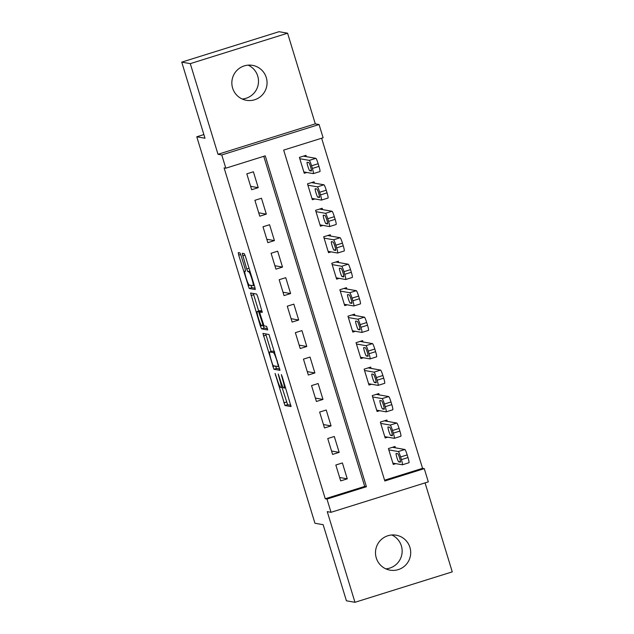 <?xml version="1.0" encoding="UTF-8"?>
<svg xmlns="http://www.w3.org/2000/svg" width="634" height="634" viewBox="0 0 634 634"><rect width="100%" height="100%" fill="white"/><g stroke="black" fill="none" stroke-linecap="round" stroke-linejoin="round"><path stroke-width="0.95" d="M275.101 373.474L284.991 405.514L291.054 406.576L282.138 376.438L281.33 374.575L282.756 379.924A8.71 0.967 -107.4 0 1 284.286 388.048A8.71 0.967 -107.4 0 1 284.222 388.048L283.723 387.96A8.71 0.967 -107.4 0 1 280.101 379.457L278.223 374.02L279.634 379.378A8.71 0.967 -107.4 0 1 281.163 387.493A8.71 0.967 -107.4 0 1 281.1 387.501L280.6 387.414A8.71 0.967 -107.4 0 1 276.979 378.91L275.101 373.474M248.156 65.144A17.744 17.601 -80 0 1 242.196 99.015M232.623 88.094A17.744 17.601 100 0 0 246.38 100.307A17.744 17.601 100 0 0 266.28 77.57A17.744 17.601 100 0 0 252.53 65.357A17.744 17.601 100 0 0 232.623 88.094M391.804 534.985A17.744 17.601 -80 0 1 385.844 568.856M376.271 557.936A17.744 17.601 100 0 0 390.021 570.148A17.744 17.601 100 0 0 409.929 547.411A17.744 17.601 100 0 0 396.179 535.199A17.744 17.601 100 0 0 376.271 557.936M241.071 255.565L239.937 252.911L238.241 252.609L238.701 255.153L249.202 288.47L255.264 289.532L254.789 286.988L245.413 256.334L244.288 253.671L242.22 253.315L246.705 268.974L247.839 271.629L248.853 271.812A7.283 0.808 -107.4 0 1 251.817 278.722A7.283 0.808 -107.4 0 1 253.156 285.712A7.283 0.808 -107.4 0 1 253.101 285.712L249.122 285.007A7.283 0.808 -107.4 0 1 246.166 278.104A7.283 0.808 -107.4 0 1 244.827 271.114A7.283 0.808 -107.4 0 1 244.875 271.106L245.556 271.225L245.081 268.689L241.071 255.565M225.815 168.192L221.765 154.958L319.06 124.526L323.11 137.76L283.667 150.1L384.822 480.976L424.265 468.637L428.315 481.872L331.019 512.304L326.97 499.069L366.412 486.73L265.258 155.853L225.815 168.192L224.103 167.891L325.258 498.768L326.97 499.069M331.019 512.304L327.255 511.638L354.969 602.3L346.418 600.794L323.15 524.69L314.939 523.248L196.786 136.785L204.996 138.236L181.736 62.132L190.287 63.638L218.001 154.3L221.765 154.958M262.944 333.413L273.912 369.273L279.974 370.335L268.99 334.483L262.944 333.413M260.423 326.209L250.573 293.011L256.635 294.073L257.769 296.736L262.254 312.396L259.774 311.96L260.249 314.504L264.037 325.86L266.589 326.312L267.714 329.949L261.557 328.872L260.423 326.209L262.436 325.583M181.736 62.132L279.031 31.7L287.582 33.206L190.287 63.638M354.969 602.3L452.264 571.868L425.065 482.886M306.38 156.661L305.976 155.338L299.399 157.391L304.257 173.272L306.816 172.472M314.472 183.131L314.068 181.807L307.49 183.86L312.348 199.742L314.908 198.941M322.563 209.6L322.159 208.277L315.589 210.329L320.439 226.211L323.007 225.411M330.655 236.07L330.251 234.746L323.681 236.799L328.531 252.681L331.099 251.88M338.746 262.539L338.342 261.216L331.772 263.268L336.63 279.15L339.19 278.35M346.846 289.009L346.441 287.685L339.864 289.738L344.722 305.62L347.281 304.819M354.937 315.478L354.533 314.155L347.955 316.215L352.813 332.097L355.373 331.289M363.028 341.948L362.624 340.624L356.046 342.685L360.904 358.567L363.464 357.758M371.12 368.417L370.716 367.094L364.138 369.154L368.996 385.036L371.556 384.236M379.211 394.887L378.807 393.563L372.237 395.624L377.087 411.506L379.655 410.705M387.303 421.356L386.898 420.033L380.329 422.093L385.179 437.975L387.746 437.175M335.83 465.007L340.68 480.889L347.258 478.836L342.4 462.955L335.83 465.007M327.738 438.538L332.588 454.419L339.166 452.367L334.308 436.485L327.738 438.538M319.639 412.068L324.497 427.95L331.075 425.897L326.217 410.016L319.639 412.068M311.548 385.599L316.406 401.481L322.983 399.428L318.125 383.546L311.548 385.599M303.456 359.129L308.314 375.011L314.884 372.958L310.034 357.077L303.456 359.129M295.365 332.66L300.223 348.541L306.793 346.489L301.942 330.607L295.365 332.66M287.273 306.19L292.131 322.072L298.701 320.019L293.843 304.138L287.273 306.19M279.182 279.721L284.032 295.603L290.61 293.55L285.752 277.668L279.182 279.721M271.09 253.251L275.941 269.133L282.518 267.08L277.66 251.191L271.09 253.251M262.991 226.782L267.849 242.663L274.427 240.603L269.569 224.721L262.991 226.782M254.9 200.312L259.758 216.194L266.328 214.133L261.477 198.252L254.9 200.312M325.258 498.768L364.708 486.429L263.776 156.321M258.236 187.664L253.386 171.782L246.808 173.843L251.666 189.725L258.236 187.664L250.628 186.325M384.592 480.207L422.553 468.336L321.628 138.228M395.402 447.826L394.99 446.502L388.42 448.563L393.278 464.445L395.838 463.644M203.879 134.567L196.786 136.785M218.001 154.3L315.296 123.868L287.582 33.206M315.296 123.868L319.06 124.526M422.553 468.336L424.265 468.637M364.708 486.429L366.412 486.73M347.258 478.836L339.642 477.497M339.166 452.367L331.55 451.028M331.075 425.897L323.459 424.558M322.983 399.428L315.367 398.089M314.884 372.958L307.276 371.619M306.793 346.489L299.185 345.15M298.701 320.019L291.093 318.68M290.61 293.55L282.994 292.211M282.518 267.08L274.902 265.733M274.427 240.603L266.811 239.264M266.328 214.133L258.72 212.794M281.964 387.247L287.622 404.69L290.911 405.277M275.505 366.111L276.535 368.449L279.832 369.028M265.694 333.896L271.051 351.529M272.374 363.837L273.167 365.699L278.484 366.634L277.003 361.087A8.71 0.967 -107.4 0 0 273.381 352.583L269.759 351.941A8.71 0.967 -107.4 0 0 269.696 351.949A8.71 0.967 -107.4 0 0 271.225 360.072L272.374 363.837M272.279 351.157A8.71 0.967 -107.4 0 1 272.327 351.125A8.71 0.967 -107.4 0 1 272.382 351.125L274.514 351.498M258.672 311.056L253.679 294.731L251.056 295.555M253.346 293.494L253.679 294.731M267.516 328.634L264.188 328.047L261.557 328.872M257.245 311.516A7.283 0.808 -107.4 0 0 257.198 311.516A7.283 0.808 -107.4 0 0 258.529 318.506A7.283 0.808 -107.4 0 0 261.493 325.416L262.912 325.662L262.436 323.126L258.648 311.762L257.245 311.516L259.877 310.692A7.283 0.808 -107.4 0 0 259.829 310.692A7.283 0.808 -107.4 0 0 259.781 310.723M261.588 311.397L261.279 310.937L258.648 311.762M259.877 310.692L261.279 310.937M263.118 325.599L264.188 328.047M250.802 285.308L251.833 287.646L255.13 288.224M388.824 449.886L398.303 451.551A5.547 0.618 -107.4 0 1 400.601 456.963L401.409 459.61A5.547 0.618 -107.4 0 1 402.384 464.785A5.547 0.618 -107.4 0 1 402.344 464.785L392.874 463.121M392.43 447.303L404.872 449.498A5.547 0.618 72.6 0 1 407.179 454.911L407.987 457.558A5.547 0.618 72.6 0 1 408.954 462.733A5.547 0.618 72.6 0 1 408.922 462.733M397.795 453.722L396.155 453.429A4.438 0.491 -107.4 0 0 396.123 453.429A4.438 0.491 -107.4 0 0 396.939 457.693A4.438 0.491 -107.4 0 0 398.746 461.901L400.387 462.186A4.438 0.491 -107.4 0 0 400.419 462.186A4.438 0.491 -107.4 0 0 399.602 457.93A4.438 0.491 -107.4 0 0 397.795 453.722M380.733 423.417L390.211 425.081A5.547 0.618 -107.4 0 1 392.509 430.494L393.318 433.141A5.547 0.618 -107.4 0 1 394.293 438.316A5.547 0.618 -107.4 0 1 394.253 438.316L384.775 436.652M384.339 420.833L396.781 423.029A5.547 0.618 72.6 0 1 399.087 428.441L399.896 431.088A5.547 0.618 72.6 0 1 400.862 436.263A5.547 0.618 72.6 0 1 400.831 436.263L394.293 438.316M389.704 427.245L388.063 426.959A4.438 0.491 -107.4 0 0 388.032 426.959A4.438 0.491 -107.4 0 0 388.848 431.223A4.438 0.491 -107.4 0 0 390.655 435.431L392.295 435.716A4.438 0.491 -107.4 0 0 392.327 435.716A4.438 0.491 -107.4 0 0 391.511 431.461A4.438 0.491 -107.4 0 0 389.704 427.245M372.641 396.947L382.112 398.612A5.547 0.618 -107.4 0 1 384.418 404.024L385.226 406.671A5.547 0.618 -107.4 0 1 386.201 411.846A5.547 0.618 -107.4 0 1 386.161 411.846L376.683 410.182M376.247 394.364L388.69 396.559A5.547 0.618 72.6 0 1 390.996 401.972L391.804 404.619A5.547 0.618 72.6 0 1 392.771 409.786A5.547 0.618 72.6 0 1 392.739 409.794M381.613 400.775L379.972 400.49A4.438 0.491 -107.4 0 0 379.94 400.49A4.438 0.491 -107.4 0 0 380.757 404.754A4.438 0.491 -107.4 0 0 382.564 408.962L384.204 409.247A4.438 0.491 -107.4 0 0 384.228 409.247A4.438 0.491 -107.4 0 0 383.419 404.991A4.438 0.491 -107.4 0 0 381.613 400.775M364.55 370.478L374.02 372.142A5.547 0.618 -107.4 0 1 376.327 377.555L377.135 380.202A5.547 0.618 -107.4 0 1 378.11 385.377A5.547 0.618 -107.4 0 1 378.07 385.377L368.592 383.713M368.156 367.894L380.598 370.09A5.547 0.618 72.6 0 1 382.896 375.502L383.705 378.149A5.547 0.618 72.6 0 1 384.679 383.316A5.547 0.618 72.6 0 1 384.64 383.324M373.521 374.306L371.881 374.02A4.438 0.491 -107.4 0 0 371.849 374.02A4.438 0.491 -107.4 0 0 372.665 378.284A4.438 0.491 -107.4 0 0 374.464 382.492L376.113 382.777A4.438 0.491 -107.4 0 0 376.136 382.777A4.438 0.491 -107.4 0 0 375.328 378.522A4.438 0.491 -107.4 0 0 373.521 374.306M356.451 344.008L365.929 345.673A5.547 0.618 -107.4 0 1 368.235 351.085L369.043 353.732A5.547 0.618 -107.4 0 1 370.01 358.907A5.547 0.618 -107.4 0 1 369.979 358.907L360.5 357.243M360.064 341.425L372.507 343.62A5.547 0.618 72.6 0 1 374.805 349.033L375.613 351.68A5.547 0.618 72.6 0 1 376.588 356.847A5.547 0.618 72.6 0 1 376.548 356.855M365.43 347.836L363.781 347.551A4.438 0.491 -107.4 0 0 363.757 347.551A4.438 0.491 -107.4 0 0 364.566 351.807A4.438 0.491 -107.4 0 0 366.373 356.023L368.013 356.308A4.438 0.491 -107.4 0 0 368.045 356.308A4.438 0.491 -107.4 0 0 367.229 352.044A4.438 0.491 -107.4 0 0 365.43 347.836M348.359 317.539L357.838 319.203A5.547 0.618 -107.4 0 1 360.144 324.616L360.952 327.263A5.547 0.618 -107.4 0 1 361.919 332.438A5.547 0.618 -107.4 0 1 361.887 332.438L352.409 330.774M351.965 314.955L364.407 317.151A5.547 0.618 72.6 0 1 366.714 322.563L367.522 325.21A5.547 0.618 72.6 0 1 368.497 330.377A5.547 0.618 72.6 0 1 368.457 330.385M357.33 321.367L355.69 321.081A4.438 0.491 -107.4 0 0 355.666 321.081A4.438 0.491 -107.4 0 0 356.474 325.337A4.438 0.491 -107.4 0 0 358.281 329.553L359.922 329.839A4.438 0.491 -107.4 0 0 359.953 329.839A4.438 0.491 -107.4 0 0 359.137 325.575A4.438 0.491 -107.4 0 0 357.33 321.367M340.268 291.061L349.746 292.734A5.547 0.618 -107.4 0 1 352.044 298.146L352.861 300.793A5.547 0.618 -107.4 0 1 353.827 305.968A5.547 0.618 -107.4 0 1 353.788 305.968L344.317 304.296M343.874 288.486L356.316 290.673A5.547 0.618 72.6 0 1 358.622 296.094L359.43 298.741A5.547 0.618 72.6 0 1 360.405 303.908A5.547 0.618 72.6 0 1 360.366 303.916M349.239 294.897L347.598 294.612A4.438 0.491 -107.4 0 0 347.567 294.612A4.438 0.491 -107.4 0 0 348.383 298.868A4.438 0.491 -107.4 0 0 350.19 303.084L351.83 303.369A4.438 0.491 -107.4 0 0 351.862 303.369A4.438 0.491 -107.4 0 0 351.046 299.105A4.438 0.491 -107.4 0 0 349.239 294.897M332.176 264.592L341.655 266.264A5.547 0.618 -107.4 0 1 343.953 271.677L344.761 274.324A5.547 0.618 -107.4 0 1 345.736 279.499A5.547 0.618 -107.4 0 1 345.696 279.499L336.218 277.827M335.782 262.016L348.224 264.204A5.547 0.618 72.6 0 1 350.531 269.624L351.339 272.271A5.547 0.618 72.6 0 1 352.306 277.438A5.547 0.618 72.6 0 1 352.274 277.438M341.147 268.428L339.507 268.142A4.438 0.491 -107.4 0 0 339.475 268.142A4.438 0.491 -107.4 0 0 340.292 272.398A4.438 0.491 -107.4 0 0 342.098 276.606L343.739 276.899A4.438 0.491 -107.4 0 0 343.771 276.899A4.438 0.491 -107.4 0 0 342.954 272.636A4.438 0.491 -107.4 0 0 341.147 268.428M324.085 238.122L333.563 239.795A5.547 0.618 -107.4 0 1 335.861 245.207L336.67 247.854A5.547 0.618 -107.4 0 1 337.645 253.029A5.547 0.618 -107.4 0 1 337.605 253.029L328.127 251.357M327.691 235.547L340.133 237.734A5.547 0.618 72.6 0 1 342.439 243.155L343.248 245.802A5.547 0.618 72.6 0 1 344.214 250.969A5.547 0.618 72.6 0 1 344.183 250.969M333.056 241.958L331.416 241.673A4.438 0.491 -107.4 0 0 331.384 241.673A4.438 0.491 -107.4 0 0 332.2 245.929A4.438 0.491 -107.4 0 0 334.007 250.137L335.648 250.43A4.438 0.491 -107.4 0 0 335.671 250.43A4.438 0.491 -107.4 0 0 334.863 246.166A4.438 0.491 -107.4 0 0 333.056 241.958M315.994 211.653L325.464 213.325A5.547 0.618 -107.4 0 1 327.77 218.738L328.578 221.385A5.547 0.618 -107.4 0 1 329.553 226.56A5.547 0.618 -107.4 0 1 329.514 226.56L320.035 224.888M319.599 209.077L332.042 211.265A5.547 0.618 72.6 0 1 334.34 216.685L335.156 219.332A5.547 0.618 72.6 0 1 336.123 224.499A5.547 0.618 72.6 0 1 336.083 224.499M324.965 215.489L323.324 215.203A4.438 0.491 -107.4 0 0 323.292 215.203A4.438 0.491 -107.4 0 0 324.109 219.459A4.438 0.491 -107.4 0 0 325.908 223.667L327.556 223.961A4.438 0.491 -107.4 0 0 327.58 223.961A4.438 0.491 -107.4 0 0 326.772 219.697A4.438 0.491 -107.4 0 0 324.965 215.489M307.894 185.183L317.372 186.856A5.547 0.618 -107.4 0 1 319.679 192.268L320.487 194.915A5.547 0.618 -107.4 0 1 321.454 200.082A5.547 0.618 -107.4 0 1 321.422 200.09L311.944 198.418M311.508 182.608L323.95 184.795A5.547 0.618 72.6 0 1 326.248 190.208L327.057 192.855A5.547 0.618 72.6 0 1 328.032 198.03A5.547 0.618 72.6 0 1 327.992 198.03M316.873 189.019L315.225 188.726A4.438 0.491 -107.4 0 0 315.201 188.734A4.438 0.491 -107.4 0 0 316.017 192.99A4.438 0.491 -107.4 0 0 317.816 197.198L319.457 197.491A4.438 0.491 -107.4 0 0 319.488 197.491A4.438 0.491 -107.4 0 0 318.672 193.227A4.438 0.491 -107.4 0 0 316.873 189.019M299.803 158.714L309.281 160.386A5.547 0.618 -107.4 0 1 311.587 165.799L312.396 168.446A5.547 0.618 -107.4 0 1 313.362 173.613A5.547 0.618 -107.4 0 1 313.331 173.621L303.852 171.949M303.409 156.138L315.859 158.326A5.547 0.618 72.6 0 1 318.157 163.738L318.965 166.385A5.547 0.618 72.6 0 1 319.94 171.56A5.547 0.618 72.6 0 1 319.901 171.56M308.782 162.55L307.133 162.256A4.438 0.491 -107.4 0 0 307.11 162.264A4.438 0.491 -107.4 0 0 307.918 166.52A4.438 0.491 -107.4 0 0 309.725 170.728L311.365 171.022A4.438 0.491 -107.4 0 0 311.397 171.022A4.438 0.491 -107.4 0 0 310.581 166.758A4.438 0.491 -107.4 0 0 308.782 162.55M275.822 375.122L275.418 375.249M282.067 376.224L281.662 376.35M278.944 375.677L278.54 375.803M280.038 379.251L279.634 379.378M283.16 379.798L282.756 379.924M287.622 404.69L284.991 405.514M286.489 402.035L283.858 402.859M276.535 368.449L273.912 369.273M274.791 365.984L272.779 366.611M266.034 335.132L263.403 335.957M278.556 364.724L278.152 364.851M277.407 360.96L277.003 361.087M274.72 352.163L273.381 352.583M272.382 351.125L269.759 351.941M262.151 311.223L259.789 311.96L262.151 311.223M263.72 325.401L262.928 325.654M262.841 322.999L262.436 323.126M260.186 314.29L259.774 314.416M250.034 271.439L248.853 271.812M249.899 270.987L247.839 271.629M249.059 268.237L246.705 268.974M245.017 255.13L242.695 255.851M251.833 287.646L249.202 288.47M250.089 285.181L248.076 285.807M240.722 254.519L238.701 255.153M398.303 451.551L404.872 449.498M401.409 459.61L407.987 457.558M400.601 456.963L407.179 454.911M400.45 461.37L398.746 461.901M390.211 425.081L396.781 423.029M393.318 433.141L399.896 431.088M392.509 430.494L399.087 428.441M392.359 434.892L390.655 435.431M382.112 398.612L388.69 396.559M385.226 406.671L391.804 404.619M384.418 404.024L390.996 401.972M384.267 408.423L382.564 408.962M374.02 372.142L380.598 370.09M377.135 380.202L383.705 378.149M376.327 377.555L382.896 375.502M376.176 381.953L374.464 382.492M365.929 345.673L372.507 343.62M369.043 353.732L375.613 351.68M368.235 351.085L374.805 349.033M368.085 355.484L366.373 356.023M357.838 319.203L364.407 317.151M360.952 327.263L367.522 325.21M360.144 324.616L366.714 322.563M359.985 329.014L358.281 329.553M349.746 292.734L356.316 290.673M352.861 300.793L359.43 298.741M352.044 298.146L358.622 296.094M351.894 302.545L350.19 303.084M341.655 266.264L348.224 264.204M344.761 274.324L351.339 272.271M343.953 271.677L350.531 269.624M343.802 276.075L342.098 276.606M333.563 239.795L340.133 237.734M336.67 247.854L343.248 245.802M335.861 245.207L342.439 243.155M335.711 249.606L334.007 250.137M325.464 213.325L332.042 211.265M328.578 221.385L335.156 219.332M327.77 218.738L334.34 216.685M327.619 223.136L325.908 223.667M317.372 186.856L323.95 184.795M320.487 194.915L327.057 192.855M319.679 192.268L326.248 190.208M319.528 196.667L317.816 197.198M309.281 160.386L315.859 158.326M312.396 168.446L318.965 166.385M311.587 165.799L318.157 163.738M311.429 170.197L309.725 170.728M282.938 386.938L281.163 387.493M285.562 387.643L284.286 388.048M272.327 351.125L269.696 351.949M259.829 310.692L257.198 311.516M263.728 325.408L262.912 325.662M254.289 285.355L253.156 285.712M402.384 464.785L408.954 462.733M386.201 411.846L392.771 409.786M378.11 385.377L384.679 383.316M370.01 358.907L376.588 356.847M361.919 332.438L368.497 330.377M353.827 305.968L360.405 303.908M345.736 279.499L352.306 277.438M337.645 253.029L344.214 250.969M329.553 226.56L336.123 224.499M321.454 200.082L328.032 198.03M313.362 173.613L319.94 171.56"/></g></svg>
